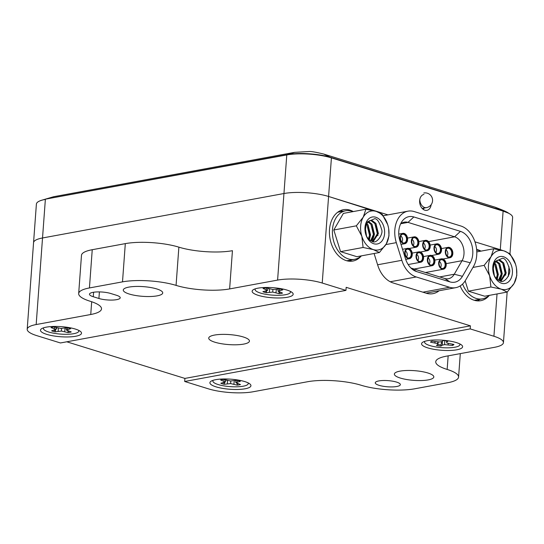 <?xml version="1.0" encoding="UTF-8"?>
<svg xmlns="http://www.w3.org/2000/svg" width="544" height="544" viewBox="0 0 544 544"><rect width="100%" height="100%" fill="white"/><g stroke="black" fill="none" stroke-linecap="round" stroke-linejoin="round"><path stroke-width="0.82" d="M214.513 335.07A20.414 5.018 4.2 0 1 236.926 335.492A20.414 5.018 4.2 0 1 249.438 341.088A20.414 5.018 4.2 0 1 243.651 344.107A20.414 5.018 4.2 0 1 221.238 343.686A20.414 5.018 4.2 0 1 208.726 338.096A20.414 5.018 4.2 0 1 214.513 335.07M91.684 301.743L90.746 314.5L36.169 324.55A31.647 7.779 4.2 0 0 27.2 329.236A31.647 7.779 4.2 0 0 36.713 335.614L60.438 342.965L345.95 290.387L346.174 287.327L470.424 325.849L470.2 328.902L184.688 381.48L184.912 378.42L66.769 341.795M470.424 325.849L184.912 378.42M470.2 328.902L493.925 336.26A31.647 7.779 4.2 0 1 503.438 342.638A31.647 7.779 4.2 0 1 494.469 347.324L446.502 356.157A37.971 9.33 -175.8 0 0 435.737 361.774A37.971 9.33 -175.8 0 0 447.154 369.43A37.971 9.33 4.2 0 1 458.578 377.08A37.971 9.33 4.2 0 1 447.814 382.704L414.746 388.79A37.971 9.33 4.2 0 1 361.182 385.261A37.971 9.33 -175.8 0 0 307.625 381.725L253.042 391.775A31.647 7.779 4.2 0 1 208.406 388.838L184.688 381.48M215.737 379.671A20.57 5.052 4.2 0 1 236.184 379.753A20.57 5.052 4.2 0 1 250.512 384.581A20.57 5.052 4.2 0 1 230.051 389.266A20.57 5.052 4.2 0 1 210.494 381.643A20.57 5.052 4.2 0 1 215.737 379.671M427.407 340.694A20.57 5.052 4.2 0 1 447.848 340.775A20.57 5.052 4.2 0 1 462.182 345.603A20.57 5.052 4.2 0 1 441.721 350.288A20.57 5.052 4.2 0 1 422.164 342.666A20.57 5.052 4.2 0 1 427.407 340.694M378.821 380.922A12.58 3.094 4.2 0 1 392.639 381.181A12.58 3.094 4.2 0 1 400.35 384.628A12.58 3.094 4.2 0 1 387.573 386.791A12.58 3.094 4.2 0 1 375.258 382.786A12.58 3.094 4.2 0 1 378.821 380.922M399.969 371.144A19.774 4.862 4.2 0 1 421.695 371.545A19.774 4.862 4.2 0 1 433.813 376.965A19.774 4.862 4.2 0 1 413.732 380.365A19.774 4.862 4.2 0 1 394.366 374.068A19.774 4.862 4.2 0 1 399.969 371.144M90.746 314.5A37.971 9.33 -175.8 0 0 101.51 308.876A37.971 9.33 -175.8 0 0 90.093 301.226A37.971 9.33 4.2 0 1 78.676 293.57A37.971 9.33 4.2 0 1 89.434 287.946L122.502 281.86A37.971 9.33 4.2 0 1 176.066 285.389A37.971 9.33 -175.8 0 0 229.629 288.925L277.596 280.092A31.647 7.779 4.2 0 1 322.232 283.036L345.95 290.387M128.88 287.103A19.774 4.862 4.2 0 1 150.6 287.511A19.774 4.862 4.2 0 1 162.724 292.93A19.774 4.862 4.2 0 1 142.644 296.33A19.774 4.862 4.2 0 1 123.277 290.034A19.774 4.862 4.2 0 1 128.88 287.103M98.913 298.486L93.262 296.732A12.58 3.094 4.2 0 1 89.481 294.195A12.58 3.094 4.2 0 1 97.26 291.924A12.58 3.094 4.2 0 1 110.786 293.508L116.436 295.256A12.58 3.094 4.2 0 1 120.217 297.792A12.58 3.094 4.2 0 1 112.438 300.064A12.58 3.094 4.2 0 1 98.913 298.486L99.396 291.91M46.308 327.148A20.57 5.052 4.2 0 1 66.749 327.23A20.57 5.052 4.2 0 1 81.083 332.058A20.57 5.052 4.2 0 1 60.622 336.743A20.57 5.052 4.2 0 1 41.065 329.12A20.57 5.052 4.2 0 1 46.308 327.148M257.972 288.17A20.57 5.052 4.2 0 1 278.419 288.259A20.57 5.052 4.2 0 1 292.747 293.08A20.57 5.052 4.2 0 1 272.286 297.765A20.57 5.052 4.2 0 1 252.729 290.142A20.57 5.052 4.2 0 1 257.972 288.17M474.973 241.842L500.283 249.682A31.647 7.779 4.2 0 1 502.894 250.58A31.647 7.779 -175.8 0 0 500.276 249.682L474.973 241.842M439.13 290.741A26.262 18.537 -100.4 0 1 432.895 293.672A26.262 18.537 -100.4 0 1 426.278 293.23L393.04 282.928A26.262 18.537 -100.4 0 1 377.74 265.2L374.095 253.511M372.388 210.385L328.59 196.466A31.647 7.779 -175.8 0 0 283.954 193.521A31.647 7.779 4.2 0 1 328.59 196.466L387.967 214.873M489.342 295.372A26.105 18.428 -100.4 0 1 480.733 300.689A26.105 18.428 -100.4 0 1 460.156 285.947M476.632 249.451A26.105 18.428 -100.4 0 1 480.998 251.124M361.366 255.864A26.105 18.428 -100.4 0 1 352.872 261.052A26.105 18.428 -100.4 0 1 330.018 238.714A26.105 18.428 -100.4 0 1 343.414 209.698A26.105 18.428 -100.4 0 1 353.28 211.568M343.046 211.256A26.105 18.428 79.6 0 0 340.184 210.739M349.486 261.229A26.105 18.428 79.6 0 0 351.832 259.835M477.346 300.866A26.105 18.428 79.6 0 0 479.896 299.322M78.676 293.57L81.484 255.333A37.971 9.33 4.2 0 1 92.242 249.71L125.31 243.624A37.971 9.33 4.2 0 1 178.874 247.153A37.971 9.33 -175.8 0 0 232.438 250.689L229.629 288.925M33.558 242.624L36.394 204.075A31.647 7.779 4.2 0 1 39.848 200.906A31.647 7.779 4.2 0 1 45.363 199.39L42.527 237.973L283.954 193.521L42.527 237.973A31.647 7.779 -175.8 0 0 33.558 242.658A31.647 7.779 4.2 0 1 42.527 237.973L36.169 324.55M405.171 252.498A4.665 3.298 -100.5 0 1 406.654 249.383A4.665 3.298 -100.5 0 1 411.754 252.933A4.665 3.298 -100.5 0 1 408.258 258.067A4.665 3.298 -100.5 0 1 405.171 252.498M408.136 258.624A5.27 3.726 -100.5 0 1 404.736 253.286A5.27 3.726 -100.5 0 1 407.551 248.35A5.27 3.726 -100.5 0 1 412.168 252.858A5.27 3.726 -100.5 0 1 409.462 258.713A5.27 3.726 -100.5 0 1 408.136 258.624M430.753 265.622A5.27 3.726 -100.5 0 1 427.353 260.284A5.27 3.726 -100.5 0 1 430.175 255.347A5.27 3.726 -100.5 0 1 434.792 259.855A5.27 3.726 -100.5 0 1 432.086 265.71A5.27 3.726 -100.5 0 1 430.753 265.622M427.795 259.495A4.665 3.298 -100.5 0 1 429.27 256.38A4.665 3.298 -100.5 0 1 434.37 259.93A4.665 3.298 -100.5 0 1 430.882 265.064A4.665 3.298 -100.5 0 1 427.795 259.495M419.444 262.126A5.27 3.726 -100.5 0 1 416.044 256.782A5.27 3.726 -100.5 0 1 418.86 251.852A5.27 3.726 -100.5 0 1 423.477 256.353A5.27 3.726 -100.5 0 1 420.777 262.215A5.27 3.726 -100.5 0 1 419.444 262.126M416.48 256A4.665 3.298 -100.5 0 1 417.962 252.885A4.665 3.298 -100.5 0 1 423.062 256.428A4.665 3.298 -100.5 0 1 419.567 261.569A4.665 3.298 -100.5 0 1 416.48 256M437.383 254.123A5.27 3.726 -100.5 0 1 433.983 248.785A5.27 3.726 -100.5 0 1 436.798 243.848A5.27 3.726 -100.5 0 1 441.422 248.356A5.27 3.726 -100.5 0 1 438.716 254.211A5.27 3.726 -100.5 0 1 437.383 254.123M434.418 248.003A4.665 3.298 -100.5 0 1 435.9 244.888A4.665 3.298 -100.5 0 1 441 248.431A4.665 3.298 -100.5 0 1 437.505 253.565A4.665 3.298 -100.5 0 1 434.418 248.003M414.759 247.126A5.27 3.726 -100.5 0 1 411.359 241.788A5.27 3.726 -100.5 0 1 414.174 236.851A5.27 3.726 -100.5 0 1 418.798 241.359A5.27 3.726 -100.5 0 1 416.092 247.214A5.27 3.726 -100.5 0 1 414.759 247.126M411.801 241.006A4.665 3.298 -100.5 0 1 413.277 237.891A4.665 3.298 -100.5 0 1 418.377 241.434A4.665 3.298 -100.5 0 1 414.882 246.568A4.665 3.298 -100.5 0 1 411.801 241.006M442.068 269.124A5.27 3.726 -100.5 0 1 438.668 263.779A5.27 3.726 -100.5 0 1 441.483 258.849A5.27 3.726 -100.5 0 1 446.1 263.35A5.27 3.726 -100.5 0 1 443.401 269.212A5.27 3.726 -100.5 0 1 442.068 269.124M439.103 262.997A4.665 3.298 -100.5 0 1 440.586 259.882A4.665 3.298 -100.5 0 1 445.686 263.425A4.665 3.298 -100.5 0 1 442.19 268.566A4.665 3.298 -100.5 0 1 439.103 262.997M385.886 244.576L396.318 242.644A24.684 17.449 -100.5 0 1 407.993 211.167A24.684 17.449 -100.5 0 1 414.229 211.575L460.829 225.991A24.684 17.449 -100.5 0 1 473.484 266.512L465.678 280.051A24.684 17.449 -100.5 0 1 455.756 287.667A24.684 17.449 -100.5 0 1 449.521 287.259L422.885 292.182M413.834 216.954A19.122 13.518 79.5 0 0 401.968 221.496A19.122 13.518 79.5 0 0 399.956 241.019L405.47 258.686A19.122 13.518 79.5 0 0 413.161 269.878A19.122 13.518 79.5 0 0 416.636 271.592L449.915 281.88A19.122 13.518 79.5 0 0 462.434 276.304L470.24 262.759A19.122 13.518 79.5 0 0 460.435 231.363L413.834 216.954L408.007 222.387A14.559 10.288 79.5 0 0 404.328 222.142A14.559 10.288 79.5 0 0 400.54 224.046M439.702 276.93L454.267 274.237L462.074 260.692A14.559 10.288 79.5 0 0 454.607 236.796L460.435 231.363M403.451 243.63A5.27 3.726 -100.5 0 1 400.051 238.286A5.27 3.726 -100.5 0 1 402.866 233.356A5.27 3.726 -100.5 0 1 407.483 237.857A5.27 3.726 -100.5 0 1 404.784 243.719A5.27 3.726 -100.5 0 1 403.451 243.63M400.486 237.504A4.665 3.298 -100.5 0 1 401.968 234.389A4.665 3.298 -100.5 0 1 407.068 237.939A4.665 3.298 -100.5 0 1 403.573 243.073A4.665 3.298 -100.5 0 1 400.486 237.504M426.074 250.628A5.27 3.726 -100.5 0 1 422.674 245.283A5.27 3.726 -100.5 0 1 425.49 240.353A5.27 3.726 -100.5 0 1 430.107 244.854A5.27 3.726 -100.5 0 1 427.407 250.716A5.27 3.726 -100.5 0 1 426.074 250.628M423.11 244.501A4.665 3.298 -100.5 0 1 424.592 241.386A4.665 3.298 -100.5 0 1 429.692 244.936A4.665 3.298 -100.5 0 1 426.197 250.07A4.665 3.298 -100.5 0 1 423.11 244.501M448.698 257.625A5.27 3.726 -100.5 0 1 445.298 252.28A5.27 3.726 -100.5 0 1 448.113 247.35A5.27 3.726 -100.5 0 1 452.73 251.852A5.27 3.726 -100.5 0 1 450.024 257.713A5.27 3.726 -100.5 0 1 448.698 257.625M445.733 251.498A4.665 3.298 -100.5 0 1 447.216 248.384A4.665 3.298 -100.5 0 1 452.316 251.933A4.665 3.298 -100.5 0 1 448.82 257.067A4.665 3.298 -100.5 0 1 445.733 251.498M462.434 276.304L454.267 274.237A14.559 10.288 -100.5 0 1 448.412 278.725A14.559 10.288 -100.5 0 1 444.734 278.487L411.454 268.192A14.559 10.288 -100.5 0 1 410.917 268.008M400.976 223.686L408.007 222.387L454.607 236.796L428.57 241.611M396.318 242.644L401.832 260.304L377.604 264.785M390.245 281.765L416.242 276.964A24.684 17.449 -100.5 0 1 401.832 260.304M416.242 276.964L449.521 287.259M501.629 283.281A13.716 9.697 -100.5 0 1 493.177 272.326A13.716 9.697 -100.5 0 1 492.973 271.238A13.716 9.697 -100.5 0 1 501.514 256.421A13.716 9.697 -100.5 0 1 512.455 271.653A13.716 9.697 -100.5 0 1 501.629 283.281M493.163 272.258A10.554 7.46 79.5 0 0 497.74 279.691A10.71 7.915 77.6 0 0 499.739 280.752C503.982 284.546 511.686 273.414 509.381 268.92C507.355 261.841 505.077 258.278 502.554 258.223L494.231 261.882L492.973 271.245L493.68 264.452A10.554 7.46 79.5 0 0 492.986 271.306M493.177 272.32L494.51 276.311L493.17 272.313M480.889 251.144A24.684 17.449 79.5 0 0 479.699 250.716A24.684 17.449 79.5 0 0 476.694 250.138M462.59 284.05A24.684 17.449 79.5 0 0 482.433 298.853A24.684 17.449 79.5 0 0 489.076 295.419M493.68 264.452L496.856 260.508L497.937 260.154L500.405 260.365L503.751 262.963L506.219 273.081L501.255 280.82M496.475 261.093L499.814 263.684L502.282 273.809L499.025 280.452M493.918 262.528L495.883 264.411L498.352 274.536L496.876 279.011M493.014 266.812L494.367 275.665M493.612 263.296L494.836 264.608L497.304 274.727L496.25 278.399M495.598 261.351L498.766 263.881L501.235 274.006L498.481 280.167M499.351 260.562L502.697 263.153L505.165 273.278L500.534 280.854M493.714 248.771L491.062 256.673L484.146 265.363L489.654 275.794L490.906 287.008L501.201 289.143L507.232 292.06L514.148 283.37L516.8 275.468L516.48 268.274A19.774 13.981 79.5 0 0 516.195 266.703L515.549 264.248L510.041 253.824L504.009 250.9L493.714 248.771L476.796 251.899M507.232 292.06L484.711 296.222L468.384 291.176L465.168 280.888M484.146 265.363L472.954 267.437M490.906 287.008L468.384 291.176M516.195 266.703L516.188 266.696A19.774 13.981 79.5 0 0 515.549 264.248A19.774 13.981 79.5 0 0 504.009 250.9A19.774 13.981 79.5 0 0 491.062 256.673A19.774 13.981 79.5 0 0 489.654 275.794A19.774 13.981 79.5 0 0 501.201 289.143A19.774 13.981 79.5 0 0 514.148 283.37A19.774 13.981 79.5 0 0 516.48 268.267L516.487 268.287M503.649 262.84L505.77 275.176M499.718 263.561L501.976 274.944L500.058 280.86M495.788 264.289L498.046 275.672L497.209 279.29M492.946 267.26L494.21 275.346M373.81 243.753A13.716 9.697 -100.5 0 1 365.357 232.791A13.716 9.697 -100.5 0 1 365.16 231.703A13.716 9.697 -100.5 0 1 373.694 216.886A13.716 9.697 -100.5 0 1 384.642 232.118A13.716 9.697 -100.5 0 1 373.81 243.753M365.344 232.723A10.554 7.46 79.5 0 0 369.92 240.156A10.71 7.915 77.6 0 0 371.926 241.216C376.162 245.011 383.867 233.879 381.568 229.384C379.535 222.306 377.257 218.742 374.734 218.688L366.418 222.346L365.16 231.71M365.357 232.791L366.69 236.776L365.357 232.778M365.16 231.73L365.867 224.917A10.554 7.46 79.5 0 0 365.167 231.771M353.07 211.609A24.684 17.449 79.5 0 0 351.886 211.188A24.684 17.449 79.5 0 0 345.644 210.773A24.684 17.449 79.5 0 0 332.976 238.218A24.684 17.449 79.5 0 0 354.62 259.318A24.684 17.449 79.5 0 0 361.257 255.884M365.867 224.917L369.043 220.973L370.124 220.619L372.586 220.83L375.931 223.428L378.4 233.546L373.436 241.284M368.655 221.558L372.001 224.155L374.469 234.274L371.205 240.917M366.105 222.992L368.07 224.876L370.539 235.001L369.056 239.476M365.194 227.276L366.547 236.137M365.792 223.761L367.016 225.073L369.485 235.198L368.431 238.864M367.785 221.816L370.947 224.346L373.415 234.471L370.661 240.632M371.538 221.027L374.877 223.618L377.346 233.743L372.722 241.318M379.413 252.525L386.328 243.834L388.98 235.933L388.668 228.732A19.774 13.981 79.5 0 0 388.375 227.168L387.729 224.713L382.221 214.288L376.19 211.371L365.894 209.236L343.373 213.404L333.805 229.996L340.564 251.641L356.891 256.693L379.413 252.525L373.381 249.608A19.774 13.981 79.5 0 0 386.328 243.834A19.774 13.981 79.5 0 0 388.668 228.732M365.894 209.236L363.242 217.144L356.327 225.835L333.805 229.996M356.327 225.835L361.835 236.259L363.086 247.479L340.564 251.641M363.086 247.479L373.381 249.608A19.774 13.981 79.5 0 1 361.835 236.259A19.774 13.981 79.5 0 1 363.242 217.144A19.774 13.981 79.5 0 1 376.19 211.371A19.774 13.981 79.5 0 1 387.729 224.713A19.774 13.981 79.5 0 1 388.375 227.168L388.375 227.161M375.836 223.305L377.951 235.64M371.906 224.033L374.163 235.409L372.246 241.325M367.975 224.754L370.233 236.137L369.39 239.754M365.126 227.725L366.391 235.81M431.161 204.68A8.099 5.719 -100.4 0 1 426.89 210.351A8.099 5.719 -100.4 0 1 419.805 203.422A8.099 5.719 -100.4 0 1 423.96 194.426M423.307 209.44A8.099 5.719 79.6 0 0 424.007 208.087M277.596 280.092L286.783 154.931L287.647 154.55C298.758 152.361 319.267 153.748 330.677 157.386L502.37 210.61L494.877 207.114L323.782 154.074L331.418 157.876A31.647 7.779 4.2 0 0 286.783 154.931L46.22 199.009L41.045 200.43L53.72 196.704L46.22 199.009L287.647 154.55L294.624 152.347L53.713 196.71M494.877 207.114L494.863 207.114C502.595 209.964 507.198 212.01 508.674 213.248L503.112 211.099A31.647 7.779 4.2 0 1 509.674 213.833A31.647 7.779 4.2 0 1 512.625 217.478L509.966 253.762M322.232 283.036L331.418 157.876L503.112 211.099L500.262 249.934M280.262 292.359A11.506 2.829 4.2 0 1 279.113 292.488L278.793 291.686M278.004 289.721L277.76 289.122M268.185 288.463L267.777 289.177M266.859 290.768L266.39 291.57A11.506 2.829 4.2 0 1 265.248 291.271M266.39 291.57L266.172 292.733L272.728 292.074L279.167 293.678A11.812 2.904 -175.8 0 0 282.54 293.094L278.038 291.162L282.717 289.898A11.812 2.904 -175.8 0 0 279.426 288.837L272.87 289.496L266.438 287.898A11.812 2.904 -175.8 0 0 263.058 288.476L267.566 290.408L262.881 291.672A11.812 2.904 -175.8 0 0 266.172 292.733M290.278 291.339A17.721 4.352 4.2 0 1 280.663 295.242A17.721 4.352 4.2 0 1 260.134 292.958A17.721 4.352 4.2 0 1 255.428 288.782M279.113 292.488L279.167 293.678M276.366 289.36L275.958 292.638M272.918 289.496L272.728 292.074M269.538 288.898L269.464 292.169M279.419 288.837L279.426 290.462M277.984 289.082L278.038 291.162M267.913 288.374L267.566 290.408M266.499 287.919L266.261 289.51M441.762 341.564L441.028 344.93A11.506 2.829 4.2 0 1 437.818 344.502M452.506 345.44A11.812 2.904 -175.8 0 0 453.948 344.434L446.889 343.04L446.597 342.156L447.998 341.17A11.812 2.904 -175.8 0 0 443.51 340.503L442.109 341.489L439.838 341.992L431.956 341.176A11.812 2.904 -175.8 0 0 430.522 342.183L437.58 343.577L437.866 344.468L436.465 345.447A11.812 2.904 -175.8 0 0 440.953 346.113L442.354 345.127L444.632 344.624L452.506 345.44L452.343 344.27M459.714 343.862A17.721 4.352 4.2 0 1 459.068 345.8A17.721 4.352 4.2 0 1 437.9 347.242A17.721 4.352 4.2 0 1 424.864 341.306M446.576 340.904L446.597 342.156M441.028 344.93L440.953 346.113M438.294 341.918L437.866 344.468M437.845 341.897L437.58 343.577M435.037 341.632L434.894 342.836M448.249 343.414L448.134 344.794M444.74 340.639L444.632 344.624M442.333 341.333L442.354 345.127M68.979 331.282A11.506 2.829 4.2 0 1 68.027 331.405L67.81 330.922M56.889 327.733L55.318 330.684A11.506 2.829 4.2 0 1 53.958 330.351M68.088 332.595A11.812 2.904 -175.8 0 0 71.264 331.949L66.361 330.065L70.645 328.698A11.812 2.904 -175.8 0 0 67.157 327.678L60.88 328.454L54.176 326.937A11.812 2.904 -175.8 0 0 51.007 327.576L55.903 329.467L51.626 330.827A11.812 2.904 -175.8 0 0 55.114 331.854L61.384 331.072L68.088 332.595L68.027 331.405M78.615 330.317A17.721 4.352 4.2 0 1 74.215 333.601A17.721 4.352 4.2 0 1 53.258 333.132A17.721 4.352 4.2 0 1 43.758 327.76M67.544 327.767L67.551 329.331M66.307 327.848L66.361 330.065M55.318 330.684L55.114 331.854M56.236 327.542L55.903 329.467M54.624 327.066L54.407 328.576M65.11 328.093L64.688 331.595M61.56 328.42L61.384 331.072M58.262 328.039L58.201 331.221M238.19 383.833A11.506 2.829 4.2 0 1 237.123 383.969L236.851 383.309M226.107 380.093L225.447 381.262M224.951 382.153L224.4 383.126A11.506 2.829 4.2 0 1 223.169 382.813M237.184 385.152A11.812 2.904 -175.8 0 0 240.475 384.547L235.804 382.629L240.319 381.324A11.812 2.904 -175.8 0 0 236.939 380.276L230.5 380.99L223.951 379.42A11.812 2.904 -175.8 0 0 220.653 380.025L225.332 381.942L220.816 383.248A11.812 2.904 -175.8 0 0 224.189 384.295L230.629 383.581L237.184 385.152L237.123 383.969M248.044 382.84A17.721 4.352 4.2 0 1 243.216 386.206A17.721 4.352 4.2 0 1 222.414 385.601A17.721 4.352 4.2 0 1 213.194 380.283M237.102 380.317L237.109 381.915M235.749 380.501L235.804 382.629M224.4 383.126L224.189 384.295M225.672 379.957L225.332 381.942M224.176 379.494L223.944 381.045M234.308 380.766L233.893 384.132M230.812 380.977L230.629 383.581M227.467 380.48L227.399 383.704M493.925 336.26L497.032 293.944M447.154 369.43L448.154 355.851M93.262 296.732L93.595 292.244M176.066 285.389L178.874 247.153M122.502 281.86L125.31 243.624M89.434 287.946L92.242 249.71M405.498 250.988A3.672 2.598 -100.5 0 1 406.606 256.986M408.02 257.992A4.447 3.142 79.5 0 0 411.121 253.048A4.447 3.142 79.5 0 0 406.456 249.54M428.121 257.985A3.672 2.598 -100.5 0 1 429.23 263.983M430.644 264.989A4.447 3.142 79.5 0 0 433.745 260.046A4.447 3.142 79.5 0 0 429.08 256.537M416.806 254.49A3.672 2.598 -100.5 0 1 417.914 260.481M419.336 261.487A4.447 3.142 79.5 0 0 422.43 256.55A4.447 3.142 79.5 0 0 417.772 253.042M434.744 246.486A3.672 2.598 -100.5 0 1 435.853 252.484M437.274 253.49A4.447 3.142 79.5 0 0 440.368 248.547A4.447 3.142 79.5 0 0 435.71 245.038M412.128 239.489A3.672 2.598 -100.5 0 1 413.236 245.487M414.65 246.493A4.447 3.142 79.5 0 0 417.751 241.55A4.447 3.142 79.5 0 0 413.086 238.041M439.43 261.487A3.672 2.598 -100.5 0 1 440.538 267.478M441.952 268.484A4.447 3.142 79.5 0 0 445.053 263.548A4.447 3.142 79.5 0 0 440.395 260.039M400.812 235.994A3.672 2.598 -100.5 0 1 401.921 241.992M403.342 242.998A4.447 3.142 79.5 0 0 406.436 238.054A4.447 3.142 79.5 0 0 401.778 234.546M423.436 242.991A3.672 2.598 -100.5 0 1 424.544 248.989M425.959 249.995A4.447 3.142 79.5 0 0 429.06 245.052A4.447 3.142 79.5 0 0 424.402 241.543M446.06 249.988A3.672 2.598 -100.5 0 1 447.168 255.986M448.582 256.992A4.447 3.142 79.5 0 0 451.683 252.049A4.447 3.142 79.5 0 0 447.018 248.54M470.24 262.759L462.074 260.692L446.148 263.636M411.454 268.192L416.636 271.592M449.915 281.88L444.734 278.487M422.171 208.427L426.489 207.624A7.439 5.256 -100.5 0 1 424.612 207.502A7.439 5.256 -100.5 0 1 419.798 199.437M458.578 377.08L460.299 353.614M27.2 329.236L33.558 242.658M503.438 342.638L507.151 292.074M508.293 276.474L509.007 266.771M407.551 248.35L402.54 249.274M409.462 258.713L405.708 259.406M430.175 255.347L423.518 256.578M432.086 265.71L414.154 269.028M418.86 251.852L412.209 253.082M420.777 262.215L408.163 264.54M436.798 243.848L430.148 245.079M438.716 254.211L431.712 255.51M414.174 236.851L407.524 238.082M416.092 247.214L409.088 248.513M441.483 258.849L434.833 260.08M443.401 269.212L425.462 272.524M402.866 233.356L398.759 234.117M404.784 243.719L401.016 244.412M425.49 240.353L418.832 241.584M427.407 250.716L420.403 252.008M448.113 247.35L441.456 248.581M450.024 257.713L443.02 259.005M455.756 287.667L426.047 293.162M407.993 211.167L383.248 215.744M482.433 298.853L474.422 300.329M345.644 210.773L337.695 212.242M354.62 259.318L346.8 260.76M426.489 207.624A7.439 7.439 0 0 0 432.555 200.858A7.439 7.439 0 0 0 423.79 192.998M294.624 152.347L309.067 151.518C311.127 151.32 316.037 152.177 323.782 154.074L323.782 154.074M508.694 213.248L509.674 213.833M40.902 200.471L39.848 200.906"/></g></svg>
